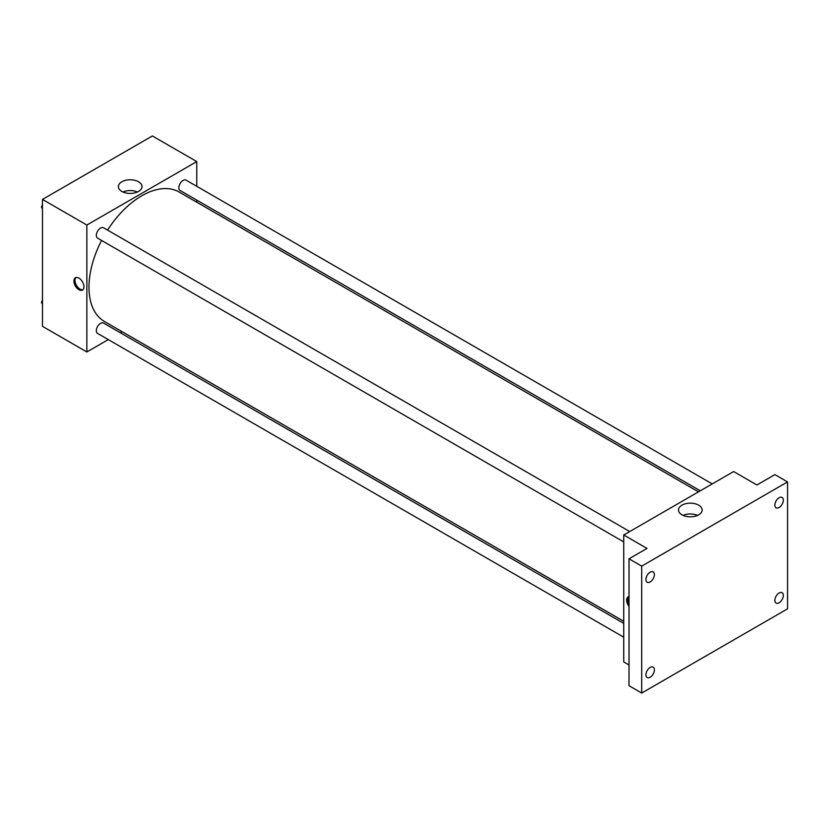 <?xml version="1.0" encoding="UTF-8"?>
<svg xmlns="http://www.w3.org/2000/svg" width="829" height="829" viewBox="0 0 829 829"><rect width="100%" height="100%" fill="white"/><g stroke="black" fill="none" stroke-linecap="round" stroke-linejoin="round"><path stroke-width="1.24" d="M108.278 339.6L86.858 351.962L42.476 326.336L42.476 199.416L152.381 135.956L196.774 161.582L196.774 186.318M122.039 331.652L120.236 332.688M101.584 240.441A74.734 43.149 120 0 0 88.972 287.28A74.734 43.149 120 0 0 104.454 321.486L623.74 621.294M698.474 491.866L179.178 192.059A74.734 43.149 120 0 0 107.563 230.089M196.774 200.121L196.774 202.214M86.858 351.962L86.858 225.042L196.774 161.582M712.235 483.918L186.069 180.131A5.979 3.451 120 0 0 181.458 181.738A5.979 3.451 120 0 0 178.846 187.748A5.979 3.451 120 0 0 180.09 190.483L700.277 490.82M623.74 623.387L103.542 323.061A5.979 3.451 120 0 0 98.941 324.657A5.979 3.451 120 0 0 96.33 330.678A5.979 3.451 120 0 0 97.573 333.413L623.74 637.19M623.74 541.907L97.573 238.13A5.979 3.451 -60 0 1 97.573 231.229A5.979 3.451 -60 0 1 103.542 227.778L629.719 531.555M86.858 225.042L42.476 199.416M121.832 191.426A11.824 6.829 180 0 1 118.371 186.598A11.824 6.829 180 0 1 130.194 179.779A11.824 6.829 180 0 1 142.018 186.598A11.824 6.829 180 0 1 134.712 192.908A11.824 6.829 180 0 1 121.832 191.426M83.957 286.824A7.098 4.104 60 0 1 82.485 290.077A7.098 4.104 60 0 1 75.387 285.974A7.098 4.104 60 0 1 75.387 277.777A7.098 4.104 60 0 1 80.859 279.684A7.098 4.104 60 0 1 83.957 286.824M82.973 289.694A7.098 4.104 60 0 1 76.455 285.363A7.098 4.104 60 0 1 75.957 277.539M122.951 191.996A11.824 6.829 180 0 1 137.427 191.996M629.024 664.972L623.74 661.925L623.74 535.006L733.655 471.546L756.898 484.975L774.866 474.602L787.55 481.918L787.55 608.838L641.708 693.044L629.024 685.718L629.024 558.808L646.993 548.435L623.74 535.006M641.708 693.044L641.708 566.124L629.024 558.808M641.708 566.124L787.55 481.918M681.956 514.819A11.824 6.829 180 0 1 678.495 509.99A11.824 6.829 180 0 1 690.319 503.162A11.824 6.829 180 0 1 702.142 509.99A11.824 6.829 180 0 1 694.847 516.301A11.824 6.829 180 0 1 681.956 514.819M629.024 606.445A7.098 4.104 60 0 1 628.113 596.89A7.098 4.104 60 0 1 629.024 596.59M629.024 604.196A7.098 4.104 60 0 1 628.683 596.652M683.086 515.389A11.824 6.829 180 0 1 697.552 515.389M779.094 507.503A5.979 3.451 -60 0 1 776.11 507.794A5.979 3.451 -60 0 1 775.188 503.006A5.979 3.451 -60 0 1 779.094 497.742A5.979 3.451 -60 0 1 782.089 497.441A5.979 3.451 -60 0 1 783.001 502.229A5.979 3.451 -60 0 1 779.094 507.503M650.164 581.937A5.979 3.451 -60 0 1 647.169 582.238A5.979 3.451 -60 0 1 646.257 577.45A5.979 3.451 -60 0 1 650.164 572.176A5.979 3.451 -60 0 1 653.148 571.886A5.979 3.451 -60 0 1 654.071 576.673A5.979 3.451 -60 0 1 650.164 581.937M650.164 677.22A5.979 3.451 -60 0 1 647.169 677.521A5.979 3.451 -60 0 1 646.257 672.733A5.979 3.451 -60 0 1 650.164 667.459A5.979 3.451 -60 0 1 653.148 667.169A5.979 3.451 -60 0 1 654.071 671.956A5.979 3.451 -60 0 1 650.164 677.22M779.094 602.787A5.979 3.451 -60 0 1 776.11 603.077A5.979 3.451 -60 0 1 775.188 598.289A5.979 3.451 -60 0 1 779.094 593.025A5.979 3.451 -60 0 1 782.089 592.725A5.979 3.451 -60 0 1 783.001 597.512A5.979 3.451 -60 0 1 779.094 602.787M42.476 208.732L41.45 207.281L42.476 204.639M45.087 197.903L52.476 193.644M42.476 207.872L41.45 207.281M42.476 203.561A5.979 3.451 120 0 0 42.434 204.276A5.979 3.451 120 0 0 42.445 204.711M127.604 150.267L134.992 145.997M42.476 304.025L41.45 302.564L42.476 299.932M42.476 303.155L41.45 302.564M42.476 298.844A5.979 3.451 120 0 0 42.434 299.559A5.979 3.451 120 0 0 42.445 299.994"/></g></svg>
